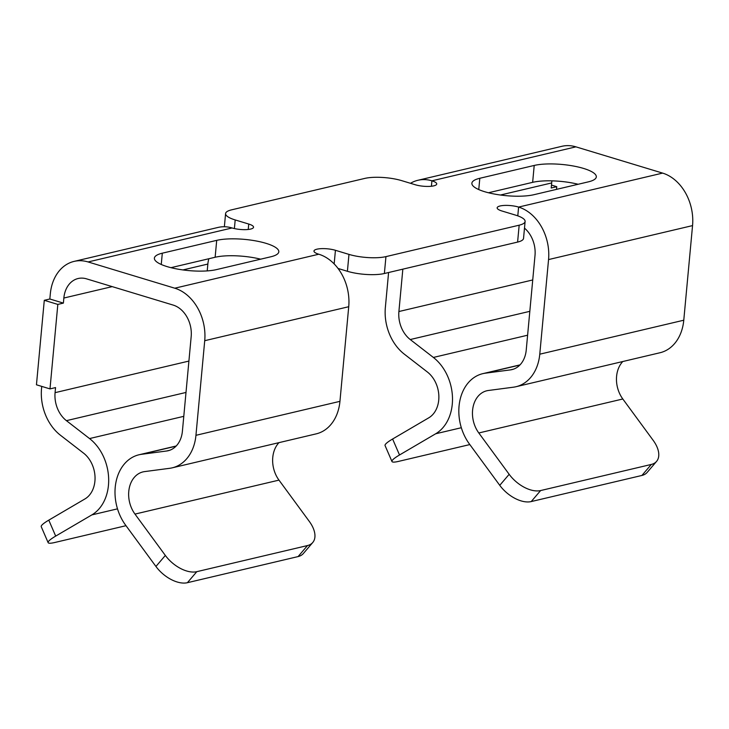 <?xml version="1.0" encoding="UTF-8"?>
<svg xmlns="http://www.w3.org/2000/svg" width="729" height="729" viewBox="0 0 729 729"><rect width="100%" height="100%" fill="white"/><g stroke="black" fill="none" stroke-linecap="round" stroke-linejoin="round"><path stroke-width="1.09" d="M551.479 185.093L556.756 186.688L551.206 188L551.68 182.933A26.372 20.075 76.7 0 1 551.944 180.847M622.794 361.52A26.372 20.075 76.7 0 0 622.812 398.991L653.166 440.334A26.372 14.944 40.5 0 1 656.574 461.384A26.372 14.944 40.5 0 1 651.325 464.437L540.626 490.553A26.372 14.944 40.5 0 1 509.161 474.306L478.807 432.971A26.372 20.075 -103.3 0 1 486.863 390.762A26.372 20.075 -103.3 0 1 488.375 390.489L513.471 387.181A43.959 33.452 -103.3 0 0 516.004 386.716L660 352.745A43.959 33.452 -103.3 0 0 683.775 320.213L692.55 225.598A43.959 33.452 -103.3 0 0 662.606 173.101L575.919 146.848A43.959 33.452 -103.3 0 0 561.904 146.301L417.899 180.282A43.959 33.452 76.7 0 1 431.914 180.819L431.413 186.25M656.574 461.384L647.17 472.401A26.372 14.944 -139.5 0 1 641.912 475.454L531.222 501.57A26.372 14.944 -139.5 0 1 499.757 485.332L469.403 443.988A43.959 33.452 -103.3 0 1 482.826 373.649A43.959 33.452 -103.3 0 1 485.35 373.184L510.446 369.885A26.372 20.075 -103.3 0 0 511.968 369.603A26.372 20.075 -103.3 0 0 526.229 350.084L535.004 255.469A26.372 20.075 -103.3 0 0 524.488 228.131M312.75 542.504L303.346 553.53A26.372 14.944 -139.5 0 1 298.088 556.582L187.399 582.699A26.372 14.944 -139.5 0 1 155.933 566.46L165.337 555.434A26.372 14.944 40.5 0 0 196.803 571.673L307.492 545.556A26.372 14.944 40.5 0 0 312.75 542.504A26.372 14.944 40.5 0 0 309.333 521.454L278.979 480.119L134.983 514.091A26.372 20.075 76.7 0 1 143.039 471.891A26.372 20.075 76.7 0 1 144.552 471.608L169.647 468.31A43.959 33.452 -103.3 0 0 172.181 467.845A43.959 33.452 -103.3 0 0 195.946 435.313L204.721 340.698A43.959 33.452 -103.3 0 0 174.778 288.201L88.091 261.948A43.959 33.452 -103.3 0 0 74.076 261.401A43.959 33.452 -103.3 0 0 50.31 293.933L49.836 298.999L63.387 303.1L63.851 298.033A26.372 20.075 76.7 0 1 78.112 278.514A26.372 20.075 76.7 0 1 86.523 278.843L173.21 305.096A26.372 20.075 76.7 0 1 191.18 336.588L182.405 431.213A26.372 20.075 76.7 0 1 168.144 450.732A26.372 20.075 76.7 0 1 166.622 451.005L141.526 454.313A43.959 33.452 -103.3 0 0 138.993 454.778A43.959 33.452 -103.3 0 0 125.579 525.117L155.933 566.46M172.181 467.845L316.176 433.864A43.959 33.452 -103.3 0 0 339.942 401.342L348.726 306.718A43.959 33.452 -103.3 0 0 318.783 254.221L174.778 288.201M278.97 442.649A26.372 20.075 -103.3 0 0 278.979 480.119M208.84 258.74A26.372 20.075 -103.3 0 0 207.856 264.053L182.952 269.93M207.218 270.896L207.856 264.053M575.919 146.848L431.914 180.819A13.186 3.454 5.3 0 1 436.726 184A13.186 3.454 5.3 0 1 429.062 186.414A13.186 3.454 5.3 0 1 415.266 184.747L401.715 180.646A26.372 6.907 5.3 0 0 364.746 178.423L231.53 209.852A26.372 6.907 5.3 0 0 225.589 213.57A26.372 6.907 5.3 0 0 235.194 219.939L248.744 224.04A13.186 3.454 5.3 0 1 253.546 227.22A13.186 3.454 5.3 0 1 245.892 229.635A13.186 3.454 5.3 0 1 232.086 227.967A43.959 33.452 -103.3 0 0 218.071 227.43L74.076 261.401M662.606 173.101L518.611 207.072A43.959 33.452 76.7 0 1 548.554 259.57L539.77 354.194A43.959 33.452 -103.3 0 1 516.004 386.716M165.337 555.434L134.983 514.091M410.491 183.307A43.959 33.452 76.7 0 1 417.899 180.282M388.593 272.518L385.359 307.428A43.959 33.452 -103.3 0 0 404.267 354.112L427.394 372.018A26.372 20.075 -103.3 0 1 438.858 396.075A26.372 20.075 -103.3 0 1 428.77 417.817L392.612 439.013A26.372 3.9 -23.4 0 0 385.058 445.556L391.965 461.512A26.372 3.9 156.6 0 0 398.526 461.393L469.831 444.572M391.965 461.512A26.372 3.9 156.6 0 1 399.519 454.978L435.678 433.773A43.959 33.452 -103.3 0 0 452.481 397.551A43.959 33.452 -103.3 0 0 433.372 357.447L410.245 339.541A26.372 20.075 -103.3 0 1 398.9 311.529L402.836 269.165M519.166 225.188A26.372 6.907 5.3 0 0 525.108 221.47L523.54 238.365A26.372 6.907 -174.7 0 1 517.599 242.083L519.166 225.188L385.951 256.617A26.372 6.907 5.3 0 1 348.972 254.394L335.431 250.293A13.186 3.454 5.3 0 0 321.626 248.635A13.186 3.454 5.3 0 0 313.971 251.04A13.186 3.454 5.3 0 0 318.783 254.221M525.108 221.47A26.372 6.907 5.3 0 0 515.503 215.101L501.953 211A13.186 3.454 5.3 0 1 497.151 207.82A13.186 3.454 5.3 0 1 504.805 205.414A13.186 3.454 5.3 0 1 518.611 207.072L517.79 215.866M479.81 178.277A35.165 9.213 5.3 0 0 471.882 183.234A35.165 9.213 5.3 0 0 494.709 194.105A35.165 9.213 5.3 0 0 533.992 194.689L588.394 181.849A35.165 9.213 5.3 0 0 596.313 176.892A35.165 9.213 5.3 0 0 573.486 166.03A35.165 9.213 5.3 0 0 534.211 165.447L479.81 178.277L478.762 189.567M270.887 256.763A35.165 9.213 5.3 0 0 278.806 251.806A35.165 9.213 5.3 0 0 255.979 240.944A35.165 9.213 5.3 0 0 216.704 240.36L162.303 253.191A35.165 9.213 5.3 0 0 154.384 258.148A35.165 9.213 5.3 0 0 177.211 269.019A35.165 9.213 5.3 0 0 216.486 269.602L270.887 256.763M260.654 259.178A35.165 9.213 5.3 0 0 215.137 257.255L170.969 267.671M517.599 242.083L384.374 273.512A26.372 6.907 -174.7 0 1 347.405 271.288L338.037 268.454M578.161 184.264A35.165 9.213 5.3 0 0 532.644 182.341L488.476 192.757M41.735 386.388L41.535 388.548A43.959 33.452 -103.3 0 0 60.434 435.231L83.562 453.137A26.372 20.075 76.7 0 1 95.034 477.203A26.372 20.075 76.7 0 1 84.947 498.937L48.788 520.141L55.686 536.097L91.845 514.902A43.959 33.452 -103.3 0 0 108.657 478.671A43.959 33.452 -103.3 0 0 89.549 438.566L66.421 420.66A26.372 20.075 76.7 0 1 55.076 392.658L55.55 387.582L49.991 388.894L57.828 304.412L44.287 300.312L36.45 384.794L49.991 388.894M63.387 303.1L57.828 304.412M556.756 186.688L556.509 189.376M55.686 536.097A26.372 3.9 156.6 0 0 48.132 542.64L41.234 526.675A26.372 3.9 -23.4 0 1 48.788 520.141M48.132 542.64A26.372 3.9 156.6 0 0 54.702 542.513L125.999 525.691M49.836 298.999L44.287 300.312M651.325 464.437L641.912 475.454M176.035 446.166L141.526 454.313M519.859 365.047L485.35 373.184M348.726 306.718L204.721 340.698M692.55 225.598L548.554 259.57M339.942 401.342L195.946 435.313M683.775 320.213L539.77 354.194M622.812 398.991L478.807 432.971M540.626 490.553L531.222 501.57M187.399 582.699L196.803 571.673M298.088 556.582L307.492 545.556M509.161 474.306L499.757 485.332M399.519 454.978L392.612 439.013M232.086 227.967L88.091 261.948M216.704 240.36L215.137 257.255M162.303 253.191L161.255 264.481M534.211 165.447L532.644 182.341M234.392 228.569L235.194 219.939M248.744 224.04L248.234 229.471M112.211 286.625L63.851 298.033M551.68 182.933L500.449 195.017M188.911 361.074L55.076 392.658M532.735 279.954L398.9 311.529M461.329 427.723L435.678 433.773M117.506 508.842L91.845 514.902M183.781 416.332L89.549 438.566M527.605 335.212L433.372 357.447M185.995 392.448L66.421 420.66M529.828 311.329L410.245 339.541M169.62 450.303L166.622 451.005M513.453 369.175L510.446 369.885M335.431 250.293L334.164 263.925M348.972 254.394L347.405 271.288M385.951 256.617L384.374 273.512M176.199 445.993L138.993 454.778M520.032 364.874L482.826 373.649M224.368 226.746L225.589 213.57"/></g></svg>
